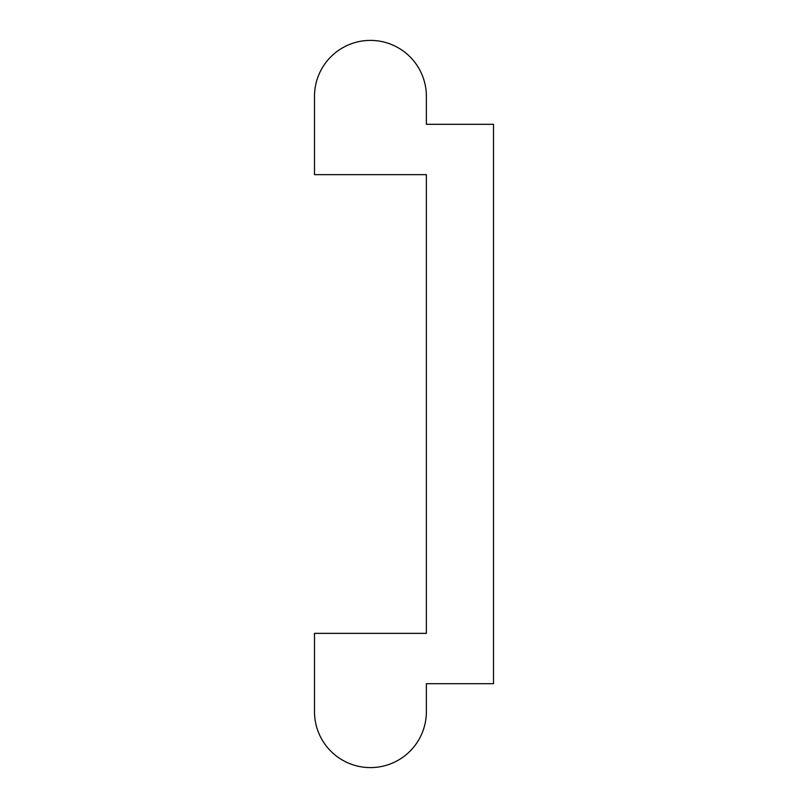<?xml version="1.0" encoding="UTF-8"?>
<svg xmlns="http://www.w3.org/2000/svg" width="808" height="808" viewBox="0 0 808 808"><rect width="100%" height="100%" fill="white"/><g stroke="black" fill="none" stroke-linecap="round" stroke-linejoin="round"><path stroke-width="1.21" d="M426.371 96.334A55.934 55.934 0 0 0 370.438 40.4A55.934 55.934 0 0 0 314.494 96.334L314.494 174.649L426.371 174.649L426.371 633.351L314.494 633.351L314.494 711.666A55.934 55.934 0 0 0 370.438 767.6A55.934 55.934 0 0 0 426.371 711.666L426.371 683.689L493.506 683.689L493.506 124.311L426.371 124.311L426.371 96.334"/></g></svg>

